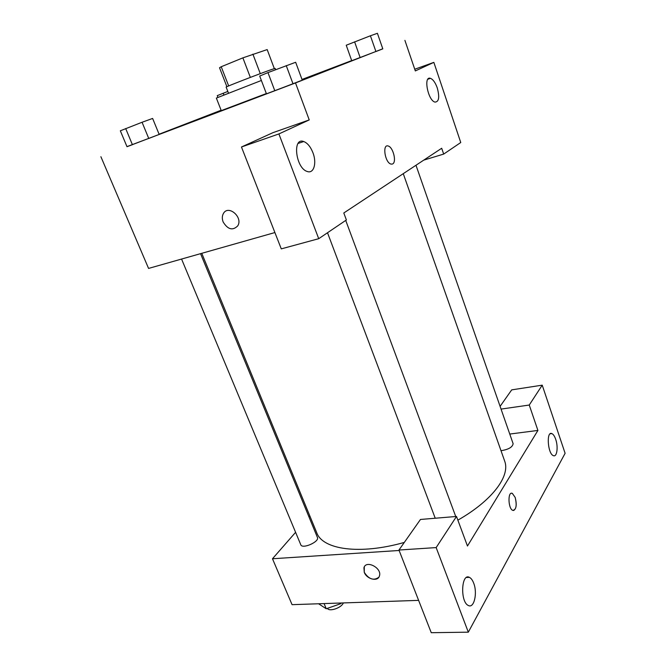<?xml version="1.0" encoding="UTF-8"?>
<svg xmlns="http://www.w3.org/2000/svg" width="666" height="666" viewBox="0 0 666 666"><rect width="100%" height="100%" fill="white"/><g stroke="black" fill="none" stroke-linecap="round" stroke-linejoin="round"><path stroke-width="1" d="M228.671 85.931L221.22 66.742L219.53 67.766L226.89 86.697M221.22 66.742L242.882 57.859L267.183 49.584L274.309 68.59M260.289 73.643L252.889 54.129M228.488 93.132L226.149 87.096C224.6 87.254 259.623 73.685 271.328 69.605L275.141 68.39L275.624 69.672M250.341 77.398L242.882 57.859M261.38 80.478L216.35 98.077L221.27 110.623L266.342 93.548M351.731 60.714L382.808 48.859L377.406 33.3L370.413 35.781L346.228 45.23L351.731 60.714L360.14 57.551L354.603 41.825M302.264 80.17L274.792 90.718L267.965 72.611L295.654 62.271L302.264 80.17L292.998 83.774L286.238 65.609M126.965 146.628L295.504 82.942L382.784 48.785M351.69 60.589L302.006 79.454M221.12 110.231L159.082 134.216M126.998 146.703L159.174 134.424L152.622 118.44L142.058 122.261L120.33 130.794L126.998 146.703L132.409 144.697L125.683 128.53M223.143 221.969C221.953 218.789 222.044 215.959 223.426 213.478C228.338 204.395 243.273 217.266 237.754 225.849C232.7 230.869 227.83 229.57 223.143 221.969C227.839 229.57 232.7 230.869 237.754 225.849C243.273 217.266 228.338 204.395 223.426 213.47C222.044 215.959 221.953 218.789 223.152 221.969M404.911 40.385L415.326 70.929L433.849 62.371L460.755 142.524L443.681 154.087L441.691 148.26L343.798 212.987L346.387 219.963L318.723 238.694L281.277 248.876L241.467 146.995L272.894 132.684L309.232 119.922L295.504 82.942M274.9 232.551L148.568 268.423L100.891 156.71M312.928 152.73C310.556 146.753 307.492 143.024 303.729 141.533C292.074 136.921 295.712 168.356 307.259 171.487C313.811 174.026 317.016 163.045 312.928 152.73M241.467 146.995L278.896 133.933L309.232 119.922M318.723 238.694L278.896 133.933M437.254 87.887C435.331 82.567 433.058 79.379 430.436 78.33C423.176 75.624 427.938 100.591 434.981 102.098C438.977 101.881 439.735 97.144 437.254 87.887M414.752 69.239L433.849 62.371M423.776 160.115L443.681 154.087M392.257 164.102L390.892 164.052C384.873 162.546 382.126 143.623 388.253 146.029C393.098 147.161 396.786 161.855 392.74 163.878C396.786 161.863 393.09 147.161 388.245 146.029L388.245 146.029M403.263 173.668L504.645 461.022C510.497 475.782 492.665 500.341 457.867 520.154M404.304 542.424C359.474 555.128 322.602 549.508 316.758 532.767L201.765 253.313M415.984 165.26L513.128 443.714C512.495 447.219 508.458 449.542 500.998 450.699M200.549 253.663L317.424 537.437C319.713 541.724 302.231 549.425 300.782 544.755L181.56 259.049M537.912 430.436L467.465 546.02L456.493 516.458L436.155 547.585L468.315 632.176L565.109 453.305L542.224 385.164L529.254 405.036L537.912 430.436L509.756 434.057M309.856 515.992L308.999 516.974M295.596 532.317L272.477 558.757L399.125 550.482M515.176 497.419C517.041 505.502 516.242 509.831 512.77 510.381C508.033 508.757 507.617 490.934 512.337 493.389L515.176 497.419M473.684 583.158C477.688 592.981 474.109 608.691 468.414 605.519C460.056 602.272 461.222 572.752 469.397 577.347C471.095 578.18 472.519 580.111 473.684 583.158M555.685 439.294C558.416 446.886 556.976 457.434 553.371 455.644C547.693 453.871 546.162 430.727 551.864 433.591C553.321 434.257 554.595 436.155 555.685 439.294M513.561 510.522C516.416 508.791 516.949 504.42 515.168 497.419L512.337 493.389L511.538 493.256M500.099 406.36L511.704 389.868L542.224 385.164M501.048 409.09L529.254 405.036M456.493 516.458L420.471 519.463L398.951 550.033L431.252 632.7L468.315 632.176M398.951 550.033L436.155 547.585M272.477 558.757L292.066 604.67L418.614 600.366M364.294 566.908L364.269 572.294L363.936 567.748C366.092 559.59 382.292 568.123 379.429 575.973C377.947 582.001 366.708 579.229 364.26 572.302C368.814 579.245 373.651 580.918 378.779 577.297M318.598 603.771L326.24 608.766L340.842 603.654L341.325 602.996M326.24 608.766L324.084 603.579M340.842 603.654L340.584 603.021M343.331 602.93C341.55 607.867 329.262 612.046 327.364 608.366M217.924 97.353L217.249 95.646L227.83 91.433M223.893 94.947L223.21 93.198M159.174 134.424L148.751 138.461L142.058 122.261M382.808 48.859L375.915 51.532L370.413 35.781M292.998 83.774L266.45 93.839L259.698 76.041L267.965 72.611M303.729 141.533L298.102 143.44M430.436 78.33L427.863 79.229M455.744 516.516L345.721 220.413M435.231 518.231L327.505 232.75M469.397 577.347L466.508 577.48M551.864 433.591L550.158 433.807"/></g></svg>

